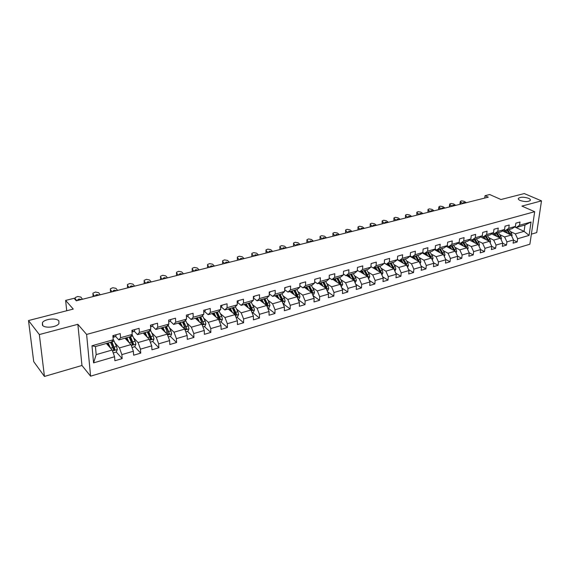 <?xml version="1.0" encoding="UTF-8"?>
<svg xmlns="http://www.w3.org/2000/svg" width="570" height="570" viewBox="0 0 570 570"><rect width="100%" height="100%" fill="white"/><g stroke="black" fill="none" stroke-linecap="round" stroke-linejoin="round"><path stroke-width="0.85" d="M520.146 200.483C518.586 199.771 518.009 199.051 518.429 198.339C520.617 196.871 523.98 196.864 528.525 198.296C530.114 199.016 530.706 199.735 530.292 200.462C528.084 201.93 524.706 201.937 520.146 200.483M42.437 325.214L42.415 322.649C44.595 318.872 56.551 317.64 58.86 320.931L58.924 323.546C56.8 327.322 44.652 328.569 42.437 325.214M531.368 234.149L536.719 232.589L541.5 200.875L524.257 193.558L500.966 199.521L489.701 194.534L485.02 195.702L484.735 198.061M90.594 376.179L529.879 244.216L534.689 211.705L86.619 334.44L90.594 376.179L81.959 365.477L77.855 324.309L39.337 334.562L44.446 376.442L81.959 365.477M44.446 376.442L33.723 361.637L28.5 320.547L73.266 309.083L65.621 300.418L66.711 310.764M39.337 334.562L28.5 320.547M514.653 226.945L524.087 231.349L524.999 225.022L516.199 227.508L519.534 225.271L519.997 222.001L515.871 223.155L515.415 226.425L508.768 228.299L509.217 225.008L505.02 226.183L504.578 229.482L497.809 231.392L498.244 228.078L493.969 229.268L493.542 232.596L486.652 234.534L487.065 231.199L482.712 232.41L482.298 235.759L475.28 237.74L475.679 234.377L471.24 235.617L470.849 238.987L463.695 241.003L464.073 237.612L459.555 238.873L459.185 242.279L451.889 244.331L452.252 240.918L447.649 242.2L447.293 245.627L439.862 247.722L440.204 244.281L435.509 245.592L435.174 249.04L427.6 251.178L427.92 247.708L423.139 249.047L422.819 252.524L415.095 254.705L415.402 251.206L410.521 252.567L410.222 256.072L402.349 258.296L402.634 254.769L397.653 256.158L397.376 259.692L389.346 261.958L389.609 258.402L384.529 259.82L384.273 263.39L376.079 265.698L376.321 262.115L371.134 263.561L370.906 267.159L362.548 269.51L362.762 265.898L357.468 267.38L357.269 270.999L348.733 273.408L348.918 269.767L343.525 271.27L343.347 274.925L334.633 277.376L334.797 273.707L329.282 275.246L329.132 278.93L320.24 281.438L320.376 277.733L314.747 279.307L314.626 283.019L305.541 285.577L305.648 281.844L299.898 283.454L299.806 287.195L290.529 289.809L290.6 286.047L284.729 287.686L284.665 291.462L275.189 294.134L275.232 290.337L269.225 292.011L269.197 295.823L259.507 298.552L259.521 294.726L253.386 296.436L253.386 300.276L243.49 303.069L243.461 299.207L237.191 300.96L237.227 304.829L227.102 307.686L227.045 303.789L220.633 305.584L220.704 309.489L210.351 312.403L210.259 308.477L203.697 310.308L203.811 314.248L193.216 317.233L193.08 313.272L186.369 315.146L186.525 319.122L175.688 322.178L175.503 318.181L168.642 320.098L168.834 324.109L157.74 327.237L157.52 323.204L150.487 325.164L150.729 329.211L139.372 332.41L139.109 328.341L131.905 330.351L132.19 334.433L120.562 337.711L120.249 333.607L112.874 335.666L113.209 339.784L91.991 345.762L93.58 362.876L96.18 354.618L112.176 350.009L106.369 343.461M519.534 225.271L531.041 222.022L529.081 235.396L517.631 238.752L517.182 241.958L513.506 240.184M484.529 251.598L480.617 249.589L480.218 252.873L484.529 251.598L484.942 248.32L491.789 246.311L491.376 249.575L495.615 248.328L496.035 245.071L502.761 243.098L502.334 246.34L506.495 245.114L506.93 241.88L513.542 239.949L513.093 243.162L517.182 241.958M469.381 240.027L478.273 244.551L480.617 249.582L473.634 251.627L473.25 254.933L469.181 252.802M93.58 362.876L114.57 356.735L114.898 360.753L122.158 358.608L121.852 354.604L133.359 351.234L133.637 355.217L140.726 353.122L140.469 349.154L151.706 345.862L151.941 349.816L158.866 347.764L158.652 343.831L169.632 340.611L169.824 344.529L176.593 342.534L176.415 338.63L187.152 335.488L187.302 339.371L193.914 337.419L193.786 333.543L204.274 330.472L204.381 334.326L210.85 332.417L210.758 328.577L221.018 325.577L221.089 329.396L227.416 327.522L227.352 323.717L237.391 320.782L237.426 324.565L243.611 322.741L243.59 318.965L253.401 316.094L253.408 319.848L259.464 318.06L259.471 314.319L269.076 311.505L269.047 315.231L274.968 313.479L275.011 309.767L284.409 307.016L284.352 310.714L290.151 308.997L290.223 305.313L299.421 302.62L299.336 306.29L305.014 304.608L305.114 300.953L314.12 298.317L314.006 301.958L319.563 300.312L319.692 296.685L328.519 294.106L328.37 297.711L333.82 296.101L333.977 292.51L342.62 289.98L342.449 293.557L347.786 291.983L347.964 288.413L356.435 285.933L356.236 289.482L361.466 287.943L361.672 284.401L369.973 281.972L369.752 285.492L374.875 283.981L375.11 280.469L383.24 278.089L382.997 281.58L388.02 280.098L388.277 276.614L396.25 274.277L395.986 277.747L400.909 276.293L401.187 272.831L409.003 270.543L408.719 273.985L413.549 272.56L413.849 269.126L421.515 266.881L421.209 270.294L425.947 268.897L426.267 265.492L433.791 263.29L433.457 266.682L438.109 265.307L438.444 261.929L445.826 259.763L445.476 263.126L450.043 261.78L450.4 258.431L457.639 256.308L457.275 259.649L461.75 258.324L462.128 254.997L469.238 252.916L468.853 256.229L473.25 254.933M65.621 300.418L74.057 298.31L76.316 300.803L488.298 197.17L485.02 195.702M515.415 226.425L512.088 228.67L505.462 230.551L504.022 229.86M502.505 230.893L511.212 235.061L504.6 236.963L499.712 234.598M505.462 230.551L508.768 228.299M513.542 239.949L511.212 235.061M506.93 241.88L504.6 236.963M504.578 229.482L501.279 231.734L494.525 233.643L493.057 232.931M491.661 233.885L500.432 238.167L493.698 240.105L488.811 237.69M494.525 233.643L497.809 231.392M502.761 243.098L500.432 238.167M496.035 245.071L493.698 240.105M493.542 232.596L490.271 234.847L483.396 236.792L481.892 236.044M480.624 236.928L489.452 241.331L482.598 243.305L477.71 240.839M483.396 236.792L486.652 234.534M491.789 246.311L489.452 241.331M484.942 248.32L482.598 243.305M482.298 235.759L479.057 238.018L472.053 239.998L470.521 239.222M466.41 244.046L471.29 246.561L478.273 244.551M472.053 239.998L475.28 237.74M473.634 251.627L471.29 246.561M470.849 238.987L467.635 241.253L460.503 243.269L458.935 242.457M457.924 243.176L466.887 247.829L459.769 249.881L454.896 247.309M460.503 243.269L463.695 241.003M469.238 252.916L466.887 247.829M462.128 254.997L459.769 249.881M459.185 242.279L456 244.544L448.732 246.596L447.129 245.748M446.253 246.375L455.288 251.171L448.034 253.258L443.168 250.636M448.732 246.596L451.889 244.331M457.639 256.308L455.288 251.171M450.4 258.431L448.034 253.258M447.293 245.627L444.144 247.893L436.741 249.995L435.095 249.104M434.368 249.632L443.503 254.605L440.396 248.955M431.219 254.028L436.078 256.707L443.467 254.576L445.826 259.763M436.741 249.995L439.862 247.722M438.444 261.929L436.078 256.707M435.174 249.04L432.067 251.313L424.515 253.451L422.819 252.51L419.748 254.797L412.053 256.977L410.236 255.944M422.249 252.945L431.419 258.046L423.895 260.212L419.043 257.476M424.515 253.451L427.6 251.178M433.791 263.29L431.419 258.046M426.267 265.492L423.895 260.212M409.901 256.322L419.142 261.58L411.469 263.789L406.631 260.996M412.053 256.977L415.095 254.705M421.515 266.881L419.142 261.58M413.849 269.126L411.469 263.789M410.222 256.072L407.194 258.353L399.342 260.576L397.397 259.435M397.304 259.749L406.631 265.185L398.808 267.444L393.97 264.58M399.342 260.576L402.349 258.296M409.003 270.543L406.631 265.185M401.187 272.831L398.808 267.444M397.376 259.692L394.39 261.972L386.389 264.238L384.301 262.991M384.294 263.141L393.87 268.862L385.89 271.163L381.066 268.235M386.389 264.238L389.346 261.958M396.25 274.277L393.87 268.862M388.277 276.614L385.89 271.163M384.273 263.39L381.33 265.67L373.165 267.978L370.942 266.61M373.257 267.95L380.853 272.61L372.716 274.954L367.906 271.961M373.165 267.978L376.079 265.698M383.24 278.089L380.853 272.61M375.11 280.469L372.716 274.954M370.906 267.159L368.013 269.439L359.684 271.797L357.305 270.294M360.048 271.69L367.579 276.436L359.278 278.83L354.483 275.759M359.684 271.797L362.548 269.51M369.973 281.972L367.579 276.436M361.672 284.401L359.278 278.83M357.269 270.999L354.426 273.279L345.919 275.688L343.389 274.049M346.574 275.502L354.041 280.333L345.57 282.777L340.789 279.628M345.919 275.688L348.733 273.408M356.435 285.933L354.041 280.333M347.964 288.413L345.57 282.777M343.347 274.925L340.554 277.205L331.875 279.663L329.175 277.861M332.823 279.393L340.219 284.316L331.576 286.81L326.81 283.582M331.875 279.663L334.633 277.376M342.62 289.98L340.219 284.316M333.977 292.51L331.576 286.81M329.132 278.93L326.396 281.209L317.54 283.717L314.668 281.744M318.794 283.361L326.118 288.377L317.291 290.921L312.545 287.608M317.54 283.717L320.24 281.438M328.519 294.106L326.118 288.377M319.692 296.685L317.291 290.921M314.626 283.019L311.947 285.299L302.898 287.857L299.841 285.691M304.48 287.415L311.719 292.524L302.706 295.125L297.982 291.719M302.898 287.857L305.541 285.577M314.12 298.317L311.719 292.524M305.114 300.953L302.706 295.125M299.806 287.195L297.184 289.474L287.95 292.089L284.694 289.71M289.859 291.548L297.02 296.763L287.814 299.414L283.112 295.916M287.95 292.089L290.529 289.809M299.421 302.62L297.02 296.763M290.223 305.313L287.814 299.414M284.665 291.462L282.114 293.742L272.674 296.414L269.211 293.792M274.932 295.773L282 301.088L272.603 303.796L267.921 300.198M272.674 296.414L275.189 294.134M284.409 307.016L282 301.088M275.011 309.767L272.603 303.796M269.197 295.823L266.71 298.096L257.07 300.825L253.386 297.946M259.692 300.084L266.667 305.506L257.063 308.27L252.403 304.572M257.07 300.825L259.507 298.552M269.076 311.505L266.667 305.506M259.471 314.319L257.063 308.27M253.386 300.276L250.978 302.549L241.117 305.342L237.448 302.364M244.124 304.487L250.992 310.023L241.181 312.844L236.543 309.033M241.117 305.342L243.49 303.069M253.401 316.094L250.992 310.023M243.59 318.965L241.181 312.844M237.227 304.829L234.89 307.102L224.815 309.952L221.203 306.916M228.214 308.99L234.975 314.633L224.943 317.526L220.334 313.586M224.815 309.952L227.102 307.686M237.391 320.782L234.975 314.633M227.352 323.717L224.943 317.526M220.704 309.489L218.453 311.754L208.15 314.668L204.594 311.562M211.955 313.593L218.602 319.35L208.349 322.307L203.761 318.238M208.15 314.668L210.351 312.403M221.018 325.577L218.602 319.35M210.758 328.577L208.349 322.307M203.811 314.248L201.638 316.507L191.1 319.492L187.615 316.322M195.339 318.295L201.865 324.173L191.37 327.194L186.817 322.983M191.1 319.492L193.216 317.233M204.274 330.472L201.865 324.173M193.786 333.543L191.37 327.194M186.525 319.122L184.438 321.373L173.658 324.43L170.238 321.188M178.339 323.097L184.744 329.104L174.014 332.196L169.482 327.836M173.658 324.43L175.688 322.178M187.152 335.488L184.744 329.104M176.415 338.63L174.014 332.196M168.834 324.109L166.839 326.353L155.81 329.474L152.468 326.161M160.961 328.021L167.231 334.148L156.244 337.312L151.748 332.787M155.81 329.474L157.74 327.237M169.632 340.611L167.231 334.148M158.652 343.831L156.244 337.312M150.729 329.211L148.834 331.448L137.541 334.647L134.278 331.256M143.184 333.051L149.304 339.314L138.068 342.549L133.594 337.839M137.541 334.647L139.372 332.41M151.706 345.862L149.304 339.314M140.469 349.154L138.068 342.549M132.19 334.433L130.402 336.663L118.838 339.934L115.653 336.471M124.987 338.195L130.958 344.601L119.451 347.914L115.012 343.005M118.838 339.934L120.562 337.711M133.359 351.234L130.958 344.601M121.852 354.604L119.451 347.914M113.209 339.784L111.528 342.007L95.447 346.553L91.991 345.762M114.57 356.735L112.176 350.009M77.855 324.309L86.619 334.44M541.5 200.875L521.913 206.091L534.689 211.705M95.447 346.553L96.18 354.618M516.199 227.508L514.788 226.853M510.414 231.555L515.308 233.878L524.087 231.349L529.081 235.396M524.999 225.022L531.041 222.022M517.631 238.752L515.308 233.878M122.158 358.608L116.294 352.039L117.32 349.503L116.529 346.453L113.152 339.114M113.886 349.339L113.159 348.527M140.726 353.122L134.712 346.695M158.866 347.764L152.703 341.473M176.593 342.534L170.287 336.371M163.134 329.382L162.478 328.74M193.914 337.419L187.487 331.384M180.918 325.228L179.514 323.91M210.85 332.417L204.295 326.51M227.416 327.522L220.74 321.737M243.611 322.741L236.835 317.07M259.464 318.06L252.574 312.502M274.968 313.479L267.986 308.035M290.151 308.997L283.076 303.66M305.014 304.608L298.188 299.62M319.563 300.312L313.023 295.673M333.82 296.101L327.543 291.783M347.786 291.983L341.758 287.95M361.466 287.943L355.68 284.173M374.875 283.981L369.317 280.454M388.02 280.098L382.684 276.799M400.909 276.293L395.78 273.201M413.549 272.56L408.612 269.66M425.947 268.897L421.202 266.176M438.109 265.307L433.542 262.749M450.043 261.78L445.647 259.379M461.75 258.324L457.525 256.058M495.615 248.328L491.782 246.397M506.495 245.114L502.74 243.262M76.722 300.704L75.147 298.545L75.197 299.571M116.159 334.747L115.739 336.435L113.729 337.191M82.493 299.25L80.904 297.105L77.719 296.471L75.112 297.64L75.147 298.545M77.762 300.44L77.762 299.749L78.924 299.036L81.453 299.514M113.002 337.248L113.85 336.108L112.889 335.808M110.423 348.035L108.207 342.948M109.233 346.695L107.659 343.097M113.216 352.93L116.294 352.039M110.502 342.292L113.858 350.194L114.905 349.267L111.827 341.608M111.392 342.043L114.178 348.455L113.936 349.303M107.16 343.24L106.989 344.159M94.599 296.208L92.981 294.091L93.074 296.535L92.939 293.18L95.461 292.054L98.617 292.681L100.242 294.783M134.869 329.524L134.399 331.213L132.297 331.989M95.603 295.253L95.632 295.944L95.603 295.253L96.722 294.576L99.23 295.039M132.012 331.89L132.603 330.864L131.912 330.458M112.083 291.804L110.438 289.724L110.495 292.154L110.395 289.667M153.138 324.423L152.632 326.104L150.623 326.852M117.612 290.415L115.952 288.349L112.817 287.729L110.373 288.812L110.438 289.724M113.06 290.857L113.081 291.541L113.06 290.857L114.135 290.208L116.622 290.664M150.573 326.631L150.915 325.741L150.494 325.313M132.005 347.479L134.834 346.66L135.859 344.152L135.076 341.138L132.069 334.59M129.062 342.563L126.875 337.661M127.844 341.252L126.298 337.825M129.119 337.027L132.489 344.829L133.508 343.91L130.494 336.549M129.946 336.792L132.76 343.112L132.539 343.931M125.514 338.046L125.421 338.658M150.352 342.157L152.952 341.402L153.971 338.922L153.202 335.944L150.295 329.724M144.994 333.707L144.082 333.97M147.274 337.233L145.108 332.502M146.02 335.958L144.509 332.673M148.079 331.662L150.708 337.355L150.715 338.687M147.302 331.882L150.687 339.585L151.677 338.673L148.685 331.491M129.198 287.501L127.516 285.456L127.545 287.864L127.445 285.363M170.993 319.442L170.444 321.11L168.72 321.751M134.606 286.14L132.91 284.109L129.803 283.497L127.438 284.544L127.516 285.456M130.181 287.252L130.145 286.553L131.171 285.933L133.637 286.382M168.691 321.238L168.656 320.39M145.948 283.29L144.231 281.281L144.231 283.668L144.139 281.153M188.442 314.569L187.858 316.229L186.433 316.756M151.242 281.958L149.511 279.956L146.433 279.357L144.139 280.362L144.231 281.281M146.91 283.048L146.861 282.342L147.851 281.744L150.295 282.193M162.35 279.165L160.597 277.184L160.569 279.557L160.484 277.034M205.499 309.809L204.879 311.462L203.739 311.876M167.53 277.861L165.77 275.894L162.714 275.303L160.491 276.272L160.597 277.184M163.284 278.93L163.227 278.224L164.181 277.654L166.597 278.089M168.271 336.963L170.651 336.272L171.67 333.813L170.907 330.864L168.093 324.943M162.728 328.519L161.88 328.918M165.072 332.039L162.927 327.458M163.79 330.785L162.308 327.636M165.792 326.653L169.433 333.557L166.426 326.475M165.072 326.852L168.079 333.949L168.471 334.455L169.433 333.557M185.792 331.875L187.958 331.248L188.969 328.819L188.221 325.905L185.478 320.247M180.006 323.318L179.286 323.981M182.471 326.973L180.348 322.535M181.167 325.748L179.7 322.713M183.113 321.751L186.789 328.562L183.761 321.565M182.443 321.943L185.464 328.94L185.856 329.446L186.789 328.562M202.913 326.909L204.872 326.339L205.884 323.931L205.143 321.053L202.471 315.637M196.849 318.16L196.272 319.136M199.486 322.029L197.377 317.711M198.153 320.832L196.707 317.903M200.042 316.963L203.754 323.674L200.718 316.77M199.429 317.134L202.464 324.045L202.849 324.551L203.754 323.674M178.403 275.125L176.622 273.18L176.572 275.531L176.486 272.994M222.172 305.149L221.516 306.803L220.661 307.109M183.483 273.842L181.688 271.911L178.659 271.327L176.501 272.268L176.622 273.18M179.322 274.89L179.258 274.184L180.17 273.636L182.571 274.077M219.649 322.057L221.417 321.544L222.428 319.157L221.694 316.307L219.087 311.113M213.266 313.222L212.817 314.334M216.123 317.205L214.035 313.001M214.769 316.029L213.344 313.201M216.607 312.274L219.521 318.174L220.348 318.894L217.298 312.075M216.037 312.438L219.087 319.257L219.464 319.756L220.348 318.894M194.135 271.163L192.318 269.254L192.247 271.591L192.161 269.04M238.481 300.597L237.797 302.243L237.206 302.449M199.108 269.916L197.284 268.014L194.277 267.437L192.183 268.342L192.318 269.254M195.033 270.942L194.954 270.237L195.831 269.71L198.21 270.137M236.023 317.305L237.605 316.849L238.609 314.49L237.889 311.669L235.332 306.674M229.275 308.691L228.955 309.603M232.403 312.488L230.323 308.391M231.021 311.334L229.617 308.591M232.809 307.693L235.738 313.514L236.579 314.213L233.522 307.487M232.282 307.836L235.346 314.569L235.724 315.075L236.579 314.213M209.539 267.287L207.701 265.406L207.601 267.729L207.523 265.171M254.441 296.144L253.386 297.896M214.413 266.062L212.56 264.195L209.582 263.625L207.551 264.494L207.701 265.406M210.423 267.066L210.33 266.368L211.178 265.862L213.536 266.283M252.04 312.659L253.443 312.253L254.441 309.916L253.728 307.13L251.228 302.314M244.943 304.259L244.722 304.971M248.328 307.878L246.268 303.881M246.924 306.745L245.535 304.088M248.662 303.204L251.605 308.954L252.46 309.638L249.389 302.998M248.185 303.34L251.249 309.987L251.627 310.486L252.46 309.638M224.637 263.49L222.77 261.644L222.649 263.946L222.571 261.373M270.052 291.783L269.304 293.415M229.411 262.293L227.537 260.447L224.58 259.892L222.606 260.732L222.77 261.644M225.499 263.276L225.399 262.57L226.212 262.086L228.556 262.506M267.715 308.113L268.94 307.757L269.938 305.442L269.232 302.684L266.774 298.039M260.283 299.92L260.134 300.426M263.917 303.368L261.865 299.471M262.492 302.264L261.117 299.678M264.174 298.815L267.131 304.487L268 305.164L264.922 298.602M263.739 298.937L266.817 305.506L267.188 306.005L268 305.164M239.429 259.77L237.54 257.946L237.398 260.233L237.327 257.661M285.335 287.515L284.708 289.068M244.11 258.595L242.214 256.785L239.279 256.229L237.362 257.041L237.54 257.946M240.276 259.557L240.169 258.858L240.953 258.388L243.269 258.809M283.048 303.668L284.109 303.354L285.107 301.067L284.409 298.331L281.958 293.785M279.179 298.958L277.134 295.146M277.733 297.875L276.372 295.367M279.364 294.519L282.335 300.119L283.212 300.782L280.134 294.298M278.972 294.626L282.057 301.117L282.421 301.608L283.212 300.782M253.935 256.122L252.018 254.327L251.855 256.6L251.783 254.013M300.29 283.34L299.863 284.694M258.524 254.968L256.6 253.187L253.693 252.638L251.826 253.422L252.018 254.327M254.762 255.916L254.64 255.218L255.396 254.769L257.697 255.175M298.06 299.307L298.965 299.051L299.955 296.778L299.271 294.077L296.813 289.581M294.113 294.647L292.082 290.921M292.652 293.586L291.306 291.142M294.234 290.308L297.219 295.844L298.11 296.493L295.018 290.087M293.885 290.408L296.956 296.721M297.219 297.255L298.11 296.493M268.156 252.546L266.219 250.779L266.033 253.03L265.962 250.444M314.939 279.25L314.711 280.255M272.652 251.413L270.707 249.66L267.822 249.119L266.012 249.881L266.219 250.779M268.969 252.339L268.833 251.641L269.56 251.213L271.84 251.619M312.766 295.046L313.514 294.825L314.505 292.581L313.821 289.902L311.355 285.47M308.748 290.429L306.724 286.774M307.266 289.382L305.933 287.002M308.805 286.19L311.79 291.648L312.695 292.289L309.596 285.962M308.491 286.275L311.548 292.41M311.961 293.101L312.695 292.289M282.093 249.04L280.141 247.302L279.934 249.532L279.87 246.945M286.511 247.929L284.544 246.197L281.68 245.663L279.92 246.404L280.141 247.302M282.891 248.841L282.748 248.142L283.454 247.729L285.713 248.128M327.159 290.871L327.764 290.693L328.748 288.47L328.078 285.819L325.598 281.438M323.076 286.297L321.067 282.72M321.587 285.271L320.255 282.948M323.069 282.15L326.069 287.544L326.981 288.171L323.881 281.922M322.791 282.228L325.841 288.192M326.375 288.99L326.981 288.171M295.773 245.599L293.792 243.889L293.571 246.105L293.514 243.511M300.098 244.509L298.117 242.806L295.274 242.279L293.564 242.991L293.792 243.889M296.557 245.399L296.4 244.708L297.077 244.309L299.321 244.708M341.266 286.781L342.705 284.437L342.043 281.815L339.563 277.49M337.119 282.25L335.117 278.744M335.609 281.245L334.298 278.979M337.048 278.196L340.055 283.525L340.981 284.138L337.875 277.961M336.806 278.267L339.841 284.067M340.482 284.929L340.981 284.138M309.189 242.221L307.194 240.54L306.952 242.742L306.895 240.141M313.436 241.153L311.434 239.478L308.612 238.951L306.945 239.642L307.194 240.54M309.952 242.029L309.788 241.338L310.443 240.953L312.673 241.345M355.082 282.77L356.385 280.49L355.73 277.889L353.243 273.614M350.878 278.288L348.883 274.847M349.353 277.305L348.049 275.082M350.75 274.32L353.763 279.585L354.697 280.184L351.59 274.084M350.543 274.377L353.564 280.027M354.298 280.939L354.697 280.184M322.349 238.908L320.34 237.248L320.076 239.436L320.027 236.842M326.517 237.861L324.501 236.208L321.701 235.695L320.084 236.365L320.34 237.248M323.105 238.723L322.926 238.032L323.56 237.669L325.769 238.053M368.619 278.844L369.795 276.621L369.146 274.049L366.653 269.824M364.365 274.412L362.378 271.028M362.826 273.443L361.53 271.27M364.18 270.522L367.201 275.723L368.142 276.315L365.028 270.28M364.009 270.572L367.009 276.079M367.828 277.006L368.142 276.315M335.267 235.659L333.236 234.028L332.966 236.194L332.909 233.6M339.357 234.633L337.326 233.002L334.547 232.496L332.966 233.144L333.236 234.028M336.008 235.474L335.823 234.79L336.435 234.434L338.623 234.819M381.893 274.989L382.933 272.823L382.292 270.28L379.798 266.105M377.589 270.608L375.609 267.287M376.036 269.66L374.754 267.53M377.347 266.796L380.375 271.94L381.316 272.517L378.209 266.553M377.205 266.838L380.197 272.204M381.088 273.144L381.316 272.517M347.949 232.474L345.905 230.857L345.612 233.016L345.562 230.415M351.961 231.463L349.909 229.86L347.159 229.354L345.62 229.981L345.905 230.857M348.676 232.289L348.477 231.612L349.068 231.263L351.241 231.641M394.889 271.178L395.822 269.104L395.188 266.582L392.687 262.457M390.55 266.881L388.583 263.618M388.989 265.948L387.714 263.86M390.258 263.141L393.286 268.228L394.241 268.791L391.127 262.898M390.144 263.176L393.122 268.413M394.084 269.346L394.241 268.791M360.397 229.34L358.338 227.751L358.024 229.895L357.981 227.295M364.337 228.349L362.271 226.767L359.542 226.269L358.038 226.874L358.338 227.751M361.109 229.161L360.903 228.485L361.473 228.157L363.624 228.527M407.593 267.366L408.462 265.456L407.835 262.955L405.327 258.88M403.268 263.226L401.301 260.02M401.693 262.307L400.425 260.269M402.919 259.564L405.954 264.587L406.916 265.143L403.802 259.314M402.833 259.585L405.797 264.701M406.816 265.606L406.916 265.143M372.616 226.269L370.543 224.701L370.215 226.824L370.172 224.231M376.485 225.292L374.405 223.732L371.697 223.24L370.229 223.832L370.543 224.701M373.314 226.09L373.101 225.421L373.649 225.1L375.787 225.471M420.061 263.625L420.859 261.879L420.24 259.4L417.732 255.367M410.464 256.072L410.307 256.557M415.737 259.642L413.784 256.486M414.155 258.744L412.894 256.742M415.338 256.044L418.38 261.01L419.342 261.559L416.235 255.795M415.288 256.065L418.23 261.06M419.292 261.915L419.342 261.559M384.615 223.248L382.527 221.702L382.192 223.818L382.149 221.224M388.419 222.293L386.325 220.754L383.631 220.262L382.206 220.839L382.527 221.702M385.306 223.077L385.078 222.407L385.612 222.101L387.735 222.464M432.288 259.97L433.022 258.367L432.409 255.916L429.901 251.926M427.97 256.13L426.025 253.023M426.374 255.239L425.12 253.28M427.529 252.595L430.564 257.512L431.54 258.046L428.426 252.346M427.5 252.61L430.421 257.49M396.399 220.284L394.305 218.759L393.955 220.854L393.913 218.267M400.133 219.343L398.031 217.826L395.359 217.341L393.97 217.904L394.305 218.759M397.076 220.113L396.841 219.45L397.361 219.151L399.463 219.514M444.286 256.379L444.963 254.918L444.351 252.489L441.836 248.548M439.976 252.681L438.038 249.624M438.373 251.812L437.126 249.881M441.258 253.379L441.992 253.166L439.484 249.218L442.527 254.063M441.992 253.166L442.391 253.992M407.985 217.369L405.868 215.866L405.505 217.947L405.462 215.367M411.647 216.45L409.538 214.954L406.887 214.47L405.526 215.011L405.868 215.866M408.647 217.206L408.405 216.543L408.897 216.258L410.991 216.614M456.064 252.859L456.677 251.541L456.071 249.133L453.556 245.235M451.761 249.297L449.823 246.29M450.143 248.442L448.911 246.546M455.238 251.149L452.138 245.634M453.834 249.917L454.24 250.615M451.248 245.891L454.133 250.565M419.356 214.505L417.24 213.023L416.862 215.097L416.82 212.51M422.961 213.6L420.838 212.126L418.202 211.655L416.884 212.175L417.24 213.023M420.012 214.341L419.755 213.686L420.24 213.408L422.313 213.764M467.614 249.411L468.17 248.221L467.578 245.834L465.063 241.979M463.325 245.976L461.401 243.012M461.707 245.136L460.439 243.233M466.759 247.765L463.674 242.371M465.519 246.867L465.726 247.23M462.79 242.62L465.669 247.195M430.535 211.698L428.405 210.237L428.013 212.289L427.977 209.71M434.076 210.807L431.946 209.347L429.331 208.884L428.041 209.389L428.405 210.237M431.176 211.534L430.913 210.886L431.383 210.615L433.442 210.964M478.964 246.033L479.463 244.958L478.871 242.599L476.356 238.78M474.675 242.72L472.758 239.799M473.05 241.894L471.575 239.756M478.066 244.445L474.988 239.172M474.126 239.414L476.983 243.896M441.522 208.934L439.385 207.487L438.978 209.532L438.601 208.691L438.943 206.96M445.006 208.057L442.861 206.618L440.268 206.155L439.007 206.654L439.385 207.487M442.149 208.777L441.885 208.128L442.334 207.865L444.379 208.214M490.1 242.713L490.549 241.758L489.965 239.421L487.45 235.645M485.825 239.521L483.916 236.643M484.194 238.709L482.484 236.336M489.174 241.188L486.11 236.023M485.262 236.265L488.098 240.654M452.324 206.219L450.172 204.794L449.759 206.817L449.374 205.984L449.723 204.26M455.743 205.357L453.592 203.939L451.012 203.476L449.78 203.96L450.172 204.794M452.936 206.062L452.658 205.414L453.1 205.164L455.131 205.513M501.037 239.457L501.436 238.616L500.852 236.301L498.344 232.56M496.776 236.379L494.874 233.543M495.138 235.581L493.136 232.966M500.075 237.989L497.026 232.938M496.192 233.173L499.007 237.469M462.94 203.547L460.781 202.143L460.361 204.153L459.954 203.326L460.318 201.595M466.303 202.699L464.144 201.303L461.586 200.847L460.382 201.317L460.781 202.143M463.545 203.39L463.26 202.756L463.681 202.514L465.697 202.849M511.782 236.258L512.124 235.531L511.554 233.23L509.039 229.539M507.528 233.294L505.633 230.501M505.882 232.51L503.901 229.945M510.784 234.854L507.749 229.902M506.93 230.13L509.73 234.348M115.739 336.435L113.43 337.084M113.466 335.68L113.85 336.108M112.511 350.949L117.292 349.567M111.941 341.872L114.228 341.223M114.235 347.109L116.529 346.453M110.544 348.17L112.789 347.522M114.178 348.455L114.905 349.267M134.399 331.213L132.154 331.84M132.19 330.436L132.603 330.864M152.632 326.104L150.58 326.674M150.501 325.32L150.915 325.741M131.292 345.52L135.838 344.209M130.523 336.613L132.76 335.987M132.839 341.779L135.076 341.138M129.283 342.798L131.428 342.178M132.76 343.112L133.508 343.91M149.639 340.226L153.95 338.986M148.848 331.434L150.858 330.864M151.014 336.564L153.202 335.944M147.58 337.554L149.632 336.963M150.907 337.896L151.677 338.673M170.444 321.11L168.713 321.594M187.858 316.229L186.426 316.635M204.879 311.462L203.739 311.783M167.566 335.053L171.648 333.87M166.853 326.339L168.549 325.855M168.777 331.476L170.907 330.864M165.464 332.424L167.423 331.861M185.079 329.994L188.948 328.876M184.452 321.359L185.841 320.967M186.134 326.503L188.221 325.905M182.941 327.415L184.808 326.881M202.2 325.05L205.863 323.995M201.652 316.493L202.749 316.179M203.105 321.637L205.143 321.053M200.027 322.52L201.809 322.007M221.516 306.803L220.661 307.038M218.944 320.219L222.407 319.221M218.467 311.733L219.286 311.505M219.699 316.877L221.694 316.307M216.735 317.732L218.438 317.241M237.797 302.243L237.206 302.406M235.31 315.495L238.588 314.547M234.911 307.08L235.467 306.924M235.937 312.225L237.889 311.669M233.073 313.044L234.697 312.581M251.327 310.871L254.419 309.973M251.819 307.672L253.728 307.13M249.061 308.463L250.608 308.021M267.002 306.346L269.916 305.499M267.366 303.219L269.232 302.684M264.708 303.981L266.176 303.561M282.335 301.915L285.086 301.124M282.578 298.858L284.409 298.331M280.012 299.592L281.416 299.193M297.355 297.583L299.934 296.835M297.476 294.59L299.271 294.077M295.004 295.296L296.343 294.911M312.054 293.336L314.476 292.638M312.068 290.408L313.821 289.902M309.681 291.092L310.956 290.728M326.453 289.182L328.726 288.52M326.353 286.311L328.078 285.819M324.059 286.966L325.27 286.625M340.554 285.107L342.684 284.494M340.354 282.3L342.043 281.815M338.138 282.934L339.293 282.606M354.376 281.117L356.364 280.54M354.077 278.367L355.73 277.889M351.939 278.979L353.03 278.666M367.914 277.205L369.766 276.671M367.522 274.512L369.146 274.049M365.463 275.103L366.496 274.804M381.188 273.379L382.912 272.88M380.703 270.736L382.292 270.28M378.722 271.306L379.698 271.021M394.205 269.617L395.801 269.154M393.628 267.031L395.188 266.582M391.718 267.579L392.645 267.309M406.959 265.934L408.441 265.506M406.31 263.397L407.835 262.955M404.465 263.924L405.341 263.675M419.477 262.321L420.838 261.929M418.743 259.834L420.24 259.4M416.962 260.34L417.796 260.105M431.754 258.78L433.001 258.417M430.941 256.336L432.409 255.916M429.224 256.828L430.008 256.6M443.795 255.303L444.935 254.968M442.911 252.909L444.351 252.489M455.615 251.89L456.648 251.591M454.653 249.539L456.071 249.133M453.065 249.995L453.763 249.795M467.215 248.541L468.148 248.271M466.189 246.233L467.578 245.834M464.657 246.675L465.305 246.489M478.601 245.25L479.441 245.007M477.503 242.991L478.871 242.599M476.036 243.411L476.641 243.233M489.78 242.022L490.521 241.808M488.625 239.806L489.965 239.421M487.207 240.212L487.778 240.048M500.759 238.851L501.408 238.666M499.541 236.671L500.852 236.301M498.173 237.063L498.707 236.913M511.539 235.745L512.102 235.581M510.264 233.6L511.554 233.23M508.953 233.978L509.445 233.835M518.429 198.339L518.33 199.044M42.415 322.649L42.764 325.563M77.798 300.433L77.762 299.749M107.224 344.423L108.136 344.166M113.473 349.766L113.858 350.194M125.87 339.136L126.782 338.879M132.119 344.43L132.489 344.829M150.33 339.221L150.687 339.585M130.152 287.216L130.145 286.553M146.861 282.984L146.861 282.342M163.22 278.837L163.227 278.224M179.244 274.776L179.258 274.184M194.933 270.8L194.954 270.237M210.309 266.91L210.33 266.368M225.371 263.091L225.399 262.57M240.134 259.357L240.169 258.858M254.605 255.688L254.64 255.218M268.798 252.097L268.833 251.641M282.713 248.577L282.748 248.142M296.357 245.129L296.4 244.708M309.745 241.737L309.788 241.338M322.884 238.417L322.926 238.032M335.773 235.161L335.823 234.79"/></g></svg>
